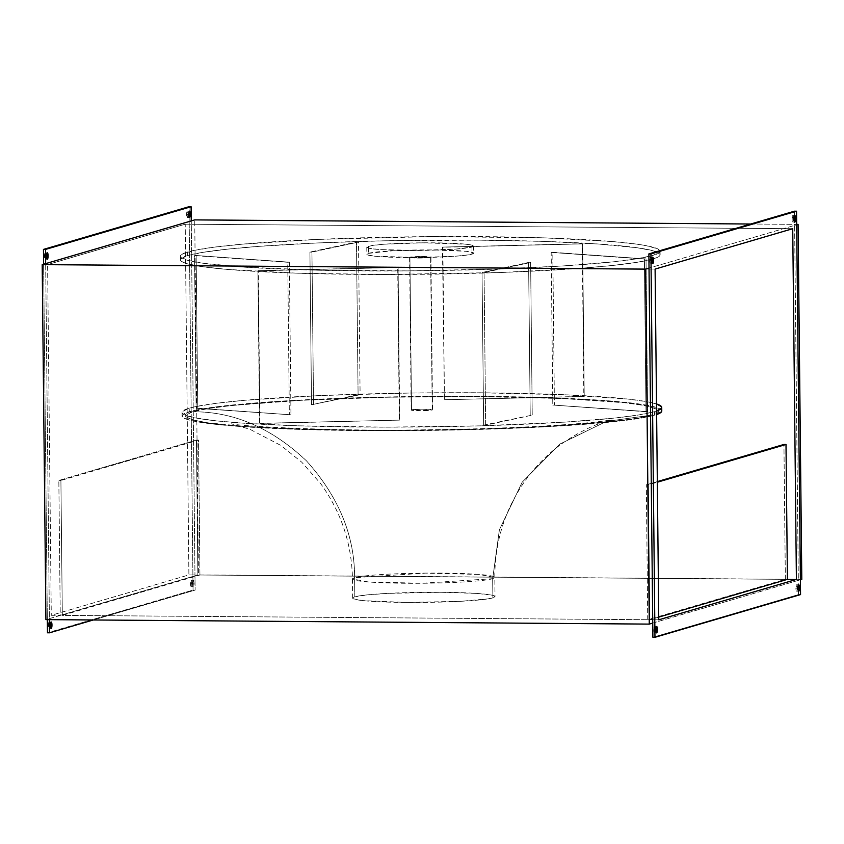 <?xml version="1.0" encoding="UTF-8"?>
<svg xmlns="http://www.w3.org/2000/svg" width="844" height="844" viewBox="0 0 844 844"><rect width="100%" height="100%" fill="white"/><g stroke="black" fill="none" stroke-linecap="round" stroke-linejoin="round"><path stroke-width="0.63" stroke-dasharray="4.22 3.17" d="M430.63 257.367L432.233 410.005A10.677 0.76 -0.6 0 0 432.55 409.815A10.677 0.76 -0.6 0 0 423.182 409.161A10.677 0.76 -0.6 0 0 411.513 409.857L409.92 257.209A10.677 0.76 179.4 0 1 421.578 256.523A10.677 0.76 179.4 0 1 430.946 257.177A10.677 0.76 179.4 0 1 430.63 257.367L422.876 256.523L409.614 257.357L417.674 258.053L430.63 257.367A10.677 0.76 179.4 0 1 418.972 258.053A10.677 0.76 179.4 0 1 409.604 257.399A10.677 0.76 179.4 0 1 409.92 257.209L411.513 409.857L422.401 409.171L432.539 409.857L421.346 410.69L411.513 409.857A10.677 0.76 -0.6 0 0 411.197 410.047A10.677 0.76 -0.6 0 0 420.565 410.701A10.677 0.76 -0.6 0 0 432.233 410.005L430.63 257.367M652.887 255.458L652.918 259.013A239.875 17.038 -0.6 0 0 660.145 254.772A239.875 17.038 -0.6 0 0 449.609 240.065A239.875 17.038 -0.6 0 0 187.632 255.563L187.59 252.008A239.875 17.038 179.4 0 1 449.578 236.52A239.875 17.038 179.4 0 1 660.103 251.227A239.875 17.038 179.4 0 1 652.887 255.458L659.808 252.082L659.818 250.415L657.529 248.769L646.124 245.657L637.125 244.201L612.976 241.584L543.663 237.839L432.139 236.594L317.798 239.401L242.597 244.138L214.566 247.113L194.436 250.341L182.99 253.696L180.669 255.384L180.658 257.061L187.526 260.29L203.351 263.275L242.418 267.031L317.566 270.207L408.338 270.882L500.925 268.941L563.022 265.944L612.818 261.893L637.02 258.77L652.887 255.458A239.875 17.038 179.4 0 1 390.899 270.956A239.875 17.038 179.4 0 1 180.373 256.249A239.875 17.038 179.4 0 1 187.59 252.008L187.632 255.563L203.499 252.25L227.69 249.138L259.287 246.332L317.84 242.945L385.212 240.793L478.685 240.15L543.705 241.395L598.09 244L637.167 247.746L652.982 250.731L659.86 253.96L659.85 255.637L657.529 257.325L652.918 259.013L637.051 262.326L612.86 265.438L581.263 268.244L500.956 272.496L384.948 274.511L296.845 273.182L227.532 269.436L203.383 266.82L187.568 263.845L182.99 262.252L180.69 260.606L180.7 258.939L187.632 255.563A239.875 17.038 -0.6 0 0 180.405 259.804A239.875 17.038 -0.6 0 0 390.941 274.5A239.875 17.038 -0.6 0 0 652.918 259.013L652.887 255.458M471.944 247.018L472.018 254.118A53.383 3.787 -0.6 0 0 473.621 253.179A53.383 3.787 -0.6 0 0 426.769 249.908A53.383 3.787 -0.6 0 0 368.459 253.358L368.385 246.258A53.383 3.787 179.4 0 1 426.695 242.808A53.383 3.787 179.4 0 1 473.547 246.079A53.383 3.787 179.4 0 1 471.944 247.018L473.484 246.269L472.978 245.53L465.962 244.211L422.812 242.819L384.337 244.201L371.919 245.52L366.845 247.007L369.894 248.442L380.591 249.592L417.516 250.457L455.992 249.075L471.944 247.018A53.383 3.787 179.4 0 1 413.634 250.468A53.383 3.787 179.4 0 1 366.781 247.197A53.383 3.787 179.4 0 1 368.385 246.258L368.459 253.358A53.383 3.787 -0.6 0 0 366.855 254.297A53.383 3.787 -0.6 0 0 413.708 257.568A53.383 3.787 -0.6 0 0 472.018 254.118L471.944 247.018M492.674 578.71L492.875 597.879A71.181 5.053 -0.6 0 0 495.017 596.613A71.181 5.053 -0.6 0 0 432.539 592.256A71.181 5.053 -0.6 0 0 354.807 596.845L354.607 577.686A71.181 5.053 179.4 0 1 432.339 573.087A71.181 5.053 179.4 0 1 494.816 577.444A71.181 5.053 179.4 0 1 492.674 578.71L421.768 583.267L368.258 581.949L352.454 578.942L354.607 577.686C354.712 535.645 338.666 496.705 306.477 460.866C271.504 427.876 233.588 411.524 192.717 411.777C179.656 414.689 183.433 418.181 204.026 422.253C229.863 426.642 283.31 429.343 364.365 430.366C441.939 431.01 523.217 428.33 570.744 424.965C617.375 421.399 644.162 418.139 651.104 415.185L606.34 421.43L559.846 444.071L522.193 482.188L499.395 529.789L492.674 578.71L499.395 529.789L522.193 482.188L559.846 444.071L606.34 421.43L651.104 415.185L657.93 411.851L657.94 410.205L655.683 408.591L644.447 405.51L624.665 402.746L562.779 398.537L479.455 396.596L387.364 397.229L300.538 400.341L232.184 405.447L208.352 408.517L192.717 411.777L185.891 415.111L185.88 416.757L192.654 419.943L208.236 422.876L246.733 426.568L300.316 429.142L387.111 430.451L479.202 429.174L543.283 426.621L611.636 421.515L635.479 418.445L651.104 415.185C664.165 412.273 660.398 408.781 639.794 404.709C613.957 400.32 560.511 397.619 479.455 396.596C401.881 395.952 320.614 398.632 273.087 401.987C226.445 405.563 199.659 408.823 192.717 411.777C233.588 411.524 271.504 427.876 306.477 460.866C338.666 496.705 354.712 535.645 354.607 577.686L425.503 573.118L479.023 574.437L494.816 577.444L492.674 578.71A71.181 5.053 179.4 0 1 414.931 583.299A71.181 5.053 179.4 0 1 352.454 578.942A71.181 5.053 179.4 0 1 354.607 577.686L354.807 596.845L366.686 594.946L387.28 593.406L441.169 592.277L476.596 593.416L490.87 594.967L494.246 595.885L494.922 596.877L488.159 598.86L460.391 601.318L406.502 602.447L362.762 600.601L353.425 598.839L352.75 597.847L354.807 596.845A71.181 5.053 -0.6 0 0 352.655 598.111A71.181 5.053 -0.6 0 0 415.132 602.468A71.181 5.053 -0.6 0 0 492.875 597.879L492.674 578.71M654.522 411.661L654.554 415.206A239.875 17.038 -0.6 0 0 656.632 414.541L654.554 415.206L654.522 411.661L656.59 410.996A239.875 17.038 179.4 0 1 654.522 411.661A239.875 17.038 179.4 0 1 392.534 427.148A239.875 17.038 179.4 0 1 182.009 412.442A239.875 17.038 179.4 0 1 189.225 408.201A239.875 17.038 179.4 0 1 426.304 392.85A239.875 17.038 179.4 0 1 656.516 403.949L647.759 401.849L627.683 399.033L564.868 394.76L480.278 392.798L410.237 393.03L319.433 395.593L244.232 400.33L216.201 403.305L196.072 406.534L189.225 408.201L182.304 411.577L182.293 413.254L184.583 414.889L195.987 418.012L216.064 420.829L244.053 423.224L298.449 425.83L386.552 427.148L480.025 425.861L564.657 422.137L614.453 418.086L638.655 414.963L654.522 411.661M661.78 410.965A239.875 17.038 -0.6 0 0 451.245 396.258A239.875 17.038 -0.6 0 0 189.267 411.756L189.225 408.201L189.267 411.756A239.875 17.038 -0.6 0 0 182.04 415.997A239.875 17.038 -0.6 0 0 392.576 430.693A239.875 17.038 -0.6 0 0 654.554 415.206L638.686 418.518L614.495 421.631L545.119 426.821L456.973 429.976L363.5 430.619L298.481 429.374L229.167 425.629L205.018 423.013L189.204 420.038L182.325 416.799L182.336 415.132L184.657 413.444L196.114 410.078L216.243 406.85L279.132 401.28L363.753 397.556L457.237 396.258L524.588 397.007L599.725 400.193L627.714 402.588L647.802 405.394L659.196 408.517L661.496 410.152L661.485 411.83M651.462 260.268A3.207 0.781 90.4 0 0 650.703 257.293A3.207 0.781 90.4 0 0 649.901 260.722L651.979 260.733L649.901 260.722L650.154 262.917L650.872 263.581L651.42 261.503L650.808 257.315L649.901 260.722A3.207 0.781 90.4 0 0 650.661 263.697A3.207 0.781 90.4 0 0 651.462 260.268L651.462 260.268M793.592 218.564A3.207 0.781 90.4 0 0 792.832 215.6A3.207 0.781 90.4 0 0 792.031 219.029L794.098 219.039L792.031 219.029L792.4 221.582L793.138 221.666L793.539 219.809L792.927 215.621L792.031 219.029A3.207 0.781 90.4 0 0 792.78 222.004A3.207 0.781 90.4 0 0 793.592 218.564L793.592 218.564M797.453 587.751A3.207 0.781 90.4 0 0 796.694 584.776A3.207 0.781 90.4 0 0 795.892 588.215L797.97 588.226L795.892 588.215L796.272 590.768L796.863 591.074L797.411 588.996L796.789 584.808L795.892 588.215A3.207 0.781 90.4 0 0 796.652 591.18A3.207 0.781 90.4 0 0 797.453 587.751L797.453 587.751M655.334 629.445A3.207 0.781 90.4 0 0 654.575 626.47A3.207 0.781 90.4 0 0 653.773 629.909L655.841 629.919L653.773 629.909L654.142 632.462L654.733 632.768L655.282 630.69L654.67 626.501L653.773 629.909A3.207 0.781 90.4 0 0 654.522 632.884A3.207 0.781 90.4 0 0 655.334 629.445L655.334 629.445M44.479 256.228L46.547 256.249L44.479 256.228L45.291 259.203L46.03 255.774A3.207 0.781 90.4 0 0 45.281 252.799A3.207 0.781 90.4 0 0 44.479 256.228A3.207 0.781 90.4 0 0 45.228 259.203A3.207 0.781 90.4 0 0 46.03 255.774L45.217 252.81L44.479 256.228M186.598 214.534L188.666 214.555L186.598 214.534L187.41 217.499L188.159 214.081A3.207 0.781 90.4 0 0 187.4 211.105A3.207 0.781 90.4 0 0 186.598 214.534A3.207 0.781 90.4 0 0 187.357 217.509A3.207 0.781 90.4 0 0 188.159 214.081L187.347 211.116L186.598 214.534M192.537 583.731A3.207 0.781 -89.6 0 1 193.339 580.303A3.207 0.781 -89.6 0 1 194.099 583.278L192.021 583.267A3.207 0.781 90.4 0 0 191.272 580.292A3.207 0.781 90.4 0 0 190.47 583.721L192.537 583.731L193.434 580.324L194.099 583.278L193.498 586.601L192.537 583.731L190.47 583.721L190.712 585.915L191.282 586.685L191.82 585.588L191.514 580.45L190.47 583.721A3.207 0.781 90.4 0 0 191.219 586.696A3.207 0.781 90.4 0 0 192.021 583.267L194.099 583.278A3.207 0.781 -89.6 0 1 193.297 586.707A3.207 0.781 -89.6 0 1 192.537 583.731M48.34 625.415L50.408 625.436L48.34 625.415L49.152 628.379L49.901 624.961A3.207 0.781 90.4 0 0 49.142 621.986A3.207 0.781 90.4 0 0 48.34 625.415A3.207 0.781 90.4 0 0 49.1 628.39A3.207 0.781 90.4 0 0 49.901 624.961L49.089 621.996L48.34 625.415M194.975 575.903L49.385 618.61L49.395 619.654L49.385 618.61L45.914 619.623L49.385 618.61L45.671 263.623L49.385 618.61L194.975 575.903L195.122 590.093L194.975 575.903L198.445 574.88L194.975 575.903L191.261 220.917L194.975 575.903M93.273 619.981L195.122 590.093L193.054 590.083L47.464 632.8L193.054 590.083L189.035 206.696L193.054 590.083L195.122 590.093L93.273 619.981M652.739 623.083L798.329 580.377L798.487 594.577L652.887 637.283L798.487 594.577L800.555 594.587L798.487 594.577L798.329 580.377L800.397 579.765L798.329 580.377L794.615 225.39L649.025 268.097L794.615 225.39L798.329 580.377L652.739 623.083M794.468 211.19L794.615 225.39L796.683 224.778L794.615 225.39L794.468 211.19M582.634 243.874L442.446 247.092L582.634 243.874L584.227 396.511L444.049 399.739L584.227 396.511L444.049 399.739L583.826 396.363L582.233 243.726L442.446 247.092L444.45 399.887L442.847 247.239L582.634 243.874L584.227 396.511L582.634 243.874M482.04 272.496L530.633 262.484L482.04 272.496L483.644 425.133L532.226 415.121L485.659 425.165L532.226 415.121L485.659 425.165L484.066 272.528L530.633 262.484L532.226 415.121L530.633 262.484L528.608 262.452L530.211 415.1L528.608 262.452L482.04 272.496L484.066 272.528L485.659 425.165L483.644 425.133L482.04 272.496M196.146 255.5L289.365 262.167L196.146 255.5L197.749 408.137L290.958 414.815L196.135 408.253L290.958 414.815L196.135 408.253L194.531 255.616L287.751 262.284L289.344 414.931L287.751 262.284L289.365 262.167L290.958 414.815L289.365 262.167L196.146 255.5L194.531 255.616L196.135 408.253L197.749 408.137L196.146 255.5M257.916 270.702L398.104 267.485L257.916 270.702L259.519 423.35L399.697 420.122L259.519 423.35L399.697 420.122L259.92 423.498L258.317 270.85L398.104 267.485L399.697 420.122L398.104 267.485L399.296 419.974L397.703 267.337L257.916 270.702L259.92 423.498L257.916 270.702M644.405 259.076L551.185 252.409L644.405 259.076L645.998 411.724L552.788 405.046L647.612 411.608L552.788 405.046L647.612 411.608L646.019 258.96L552.799 252.293L554.402 404.93L552.799 252.293L551.185 252.409L552.788 405.046L551.185 252.409L646.019 258.96L647.612 411.608L645.998 411.724L644.405 259.076M358.51 242.08L309.917 252.092L358.51 242.08L360.103 394.718L311.52 404.74L360.103 394.718L311.52 404.74L358.088 394.697L356.484 242.049L309.917 252.092L311.52 404.74L309.917 252.092L311.942 252.124L313.535 404.761L311.942 252.124L358.51 242.08L356.484 242.049L358.088 394.697L360.103 394.718L358.51 242.08M658.753 617.112L649.806 619.739L658.774 619.802L649.806 619.739L648.392 484.836L646.325 484.825L647.728 619.718L785.353 579.343L199.944 575.007L62.319 615.381L647.728 619.718L62.319 615.381L60.905 480.479L58.837 480.468L60.251 615.36L197.865 574.986L188.898 574.922L51.273 615.297L60.251 615.36L51.273 615.297L188.898 574.922L185.226 224.198L47.602 264.573L51.273 615.297L47.602 264.573L655.102 269.078L47.602 264.573L185.226 224.198L792.727 228.703L185.226 224.198L188.898 574.922L197.865 574.986L196.462 440.093L198.53 440.114L199.944 575.007L785.353 579.343L783.939 444.45L785.353 579.343L647.728 619.718L646.325 484.825L657.339 482.219L648.392 484.836L649.806 619.739L658.753 617.112M47.327 619.633L43.603 264.235L47.327 619.633M750.727 224.019L796.673 224.367L750.727 224.019M801.8 579.353L198.445 574.88L194.721 219.894L198.445 574.88L801.8 579.353M196.462 440.093L198.53 440.114L60.905 480.479L58.837 480.468L196.462 440.093L58.837 480.468L60.251 615.36L197.865 574.986L196.462 440.093M199.944 575.007L198.53 440.114L60.905 480.479L62.319 615.381L199.944 575.007M657.328 481.597L646.325 484.825L657.328 481.597M368.459 253.358L392.819 250.773L433.236 249.919L466.036 251.312L470.509 251.934L473.558 253.369L468.483 254.856L456.066 256.175L417.59 257.557L374.43 256.165L367.425 254.846L366.918 254.107L368.459 253.358M430.946 257.177L432.55 409.815M660.103 251.227L660.145 254.772M473.547 246.079L473.621 253.179M352.655 598.111L352.454 578.942C351.79 543.631 341.124 511.781 320.456 483.38L301.741 462.185L280.968 445.495L249.919 429.29L231.425 423.825C238.915 426.199 334.087 431.389 419.742 429.87C458.366 429.48 494.436 428.478 527.943 426.853C557.451 425.365 580.64 423.699 597.499 421.842L612.565 419.837L606.34 421.43C593.796 424.764 579.332 431.928 562.948 442.91C548.115 453.471 535.275 466.426 524.419 481.776C504.606 510.483 494.732 542.375 494.816 577.444L495.017 596.613M650.703 257.293L652.781 257.304M792.832 215.6L794.9 215.61M796.694 584.776L798.772 584.797M654.575 626.47L656.643 626.491M47.348 252.82L45.281 252.799M189.478 211.116L187.4 211.105M193.339 580.303L191.272 580.292M51.22 621.996L49.142 621.986M51.167 628.4L49.1 628.39M193.297 586.707L191.219 586.696M189.425 217.53L187.357 217.509M47.306 259.224L45.228 259.203M654.522 632.884L656.6 632.894M796.652 591.18L798.719 591.201M792.78 222.004L794.858 222.014M650.661 263.697L652.729 263.708M182.009 412.442L182.04 415.997M366.781 247.197L366.855 254.297M180.373 256.249L180.405 259.804M409.604 257.399L411.197 410.047"/><path stroke-width="1.27" d="M656.516 403.949A239.875 17.038 179.4 0 1 661.738 407.42A239.875 17.038 179.4 0 1 656.59 410.996L661.443 408.285L661.453 406.608L656.516 403.949M661.496 410.152L661.485 411.83L656.632 414.541A239.875 17.038 -0.6 0 0 661.78 410.965L661.738 407.42M653.53 260.279L651.979 260.268L653.53 260.279L652.718 257.315L651.979 260.733A3.207 0.781 -89.6 0 1 652.781 257.304A3.207 0.781 -89.6 0 1 653.53 260.279A3.207 0.781 -89.6 0 1 652.729 263.708A3.207 0.781 -89.6 0 1 651.979 260.733L652.792 263.708L653.53 260.279M795.66 218.585L794.098 218.575L795.66 218.585L794.848 215.621L794.098 219.039A3.207 0.781 -89.6 0 1 794.9 215.61A3.207 0.781 -89.6 0 1 795.66 218.585A3.207 0.781 -89.6 0 1 794.858 222.014A3.207 0.781 -89.6 0 1 794.098 219.039L794.911 222.004L795.66 218.585M799.521 587.772L797.97 587.762L799.521 587.772L798.709 584.797L797.97 588.226A3.207 0.781 -89.6 0 1 798.772 584.797A3.207 0.781 -89.6 0 1 799.521 587.772A3.207 0.781 -89.6 0 1 798.719 591.201A3.207 0.781 -89.6 0 1 797.97 588.226L798.783 591.19L799.521 587.772M657.402 629.466L655.841 629.455L657.402 629.466L656.59 626.501L655.841 629.919A3.207 0.781 -89.6 0 1 656.643 626.491A3.207 0.781 -89.6 0 1 657.402 629.466A3.207 0.781 -89.6 0 1 656.6 632.894A3.207 0.781 -89.6 0 1 655.841 629.919L656.653 632.884L657.402 629.466M46.547 256.249A3.207 0.781 -89.6 0 1 47.348 252.82A3.207 0.781 -89.6 0 1 48.108 255.785L46.547 255.774L48.108 255.785L47.211 259.192L46.747 253.917L47.591 252.978L48.108 255.785A3.207 0.781 -89.6 0 1 47.306 259.224A3.207 0.781 -89.6 0 1 46.547 256.249M188.666 214.555A3.207 0.781 -89.6 0 1 189.478 211.116A3.207 0.781 -89.6 0 1 190.227 214.091L188.676 214.081L190.227 214.091L189.33 217.499L188.877 212.224L189.721 211.285L190.227 214.091A3.207 0.781 -89.6 0 1 189.425 217.53A3.207 0.781 -89.6 0 1 188.666 214.555M50.408 625.436A3.207 0.781 -89.6 0 1 51.22 621.996A3.207 0.781 -89.6 0 1 51.969 624.971L50.418 624.961L51.969 624.971L51.073 628.379L50.619 623.104L51.463 622.165L51.969 624.971A3.207 0.781 -89.6 0 1 51.167 628.4A3.207 0.781 -89.6 0 1 50.408 625.436M49.395 619.654L49.532 632.81L93.273 619.981L49.532 632.81L49.395 619.654M652.887 637.283L648.878 253.907L794.468 211.19L796.536 211.2L800.555 594.587L654.965 637.304L650.946 253.917L796.536 211.2L794.468 211.19L648.878 253.907L650.946 253.917L654.965 637.304L800.555 594.587L796.536 211.2L650.946 253.917L648.878 253.907L649.025 268.097L645.554 269.12L42.2 264.647L191.261 220.917L191.113 206.717L45.513 249.423L45.671 263.623L194.721 219.894L750.727 224.019L194.721 219.894L191.261 220.917L191.113 206.717L189.035 206.696L191.113 206.717L45.513 249.423L43.445 249.413L189.035 206.696L43.445 249.413L45.513 249.423L45.671 263.623L42.2 264.647L45.914 619.623L649.279 624.106L652.739 623.083L649.025 268.097L645.554 269.12L649.279 624.106L652.739 623.083L652.887 637.283L654.965 637.304L652.887 637.283M796.398 579.427L787.42 579.364L658.753 617.112L787.42 579.364L796.398 579.427L792.727 228.703L655.102 269.078L658.774 619.802L796.398 579.427L792.727 228.703L655.102 269.078L658.774 619.802L796.398 579.427M47.464 632.8L47.327 619.633L47.464 632.8L49.532 632.81L47.464 632.8M43.603 264.235L43.445 249.413L43.603 264.235M796.673 224.367L798.086 224.377L796.683 224.778L798.086 224.377L801.8 579.353L800.397 579.765L801.8 579.353L798.086 224.377L796.673 224.367M783.939 444.45L786.007 444.471L787.42 579.364L786.007 444.471L783.939 444.45L657.328 481.597L783.939 444.45M657.339 482.219L786.007 444.471L657.339 482.219M45.914 619.623L42.2 264.647L645.554 269.12L649.279 624.106L45.914 619.623"/></g></svg>
